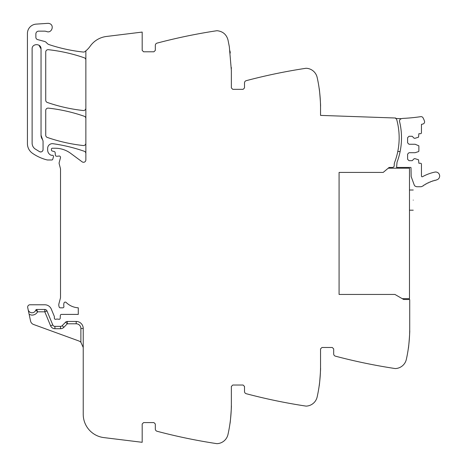 <?xml version="1.0" encoding="UTF-8"?>
<svg xmlns="http://www.w3.org/2000/svg" width="467" height="467" viewBox="0 0 467 467"><rect width="100%" height="100%" fill="white"/><g stroke="black" fill="none" stroke-linecap="round" stroke-linejoin="round"><path stroke-width="0.7" d="M29.158 314.414L28.131 309.598A3.987 3.987 0 0 0 35.796 310.1L37.588 311.816L36.683 309.469L44.803 309.469L44.803 311.816L46.969 310.923L52.771 324.921L50.599 325.82L44.803 311.816L37.588 311.816A6.334 6.334 0 0 1 31.622 315.091L29.158 314.414L30.565 321.045A4.693 4.693 0 0 0 33.554 324.477L78.602 340.875A7.04 7.04 0 0 1 80.884 342.241L83.231 347.489L80.884 342.241L80.884 328.482L83.231 328.482L83.231 414.299A23.467 23.467 0 0 0 103.837 437.591L142.184 442.302L142.184 423.995L143.591 422.588L153.917 422.588L155.324 423.995L155.324 428.998A2.347 2.347 0 0 0 157.075 431.269A563.231 563.231 0 0 0 215.281 443.416A563.237 563.237 0 0 0 216.635 443.621A2.814 2.814 0 0 0 217.225 443.65A11.733 11.733 0 0 0 227.978 434.491A140.806 140.806 0 0 0 231.363 403.815L231.363 386.448A1.407 1.407 0 0 1 231.363 386.442L232.77 385.036L243.097 385.036A1.407 1.407 0 0 1 243.103 385.036L244.504 386.448L244.504 391.451A2.347 2.347 0 0 0 246.249 393.716A563.231 563.231 0 0 0 304.461 405.87A563.237 563.237 0 0 0 305.815 406.074A2.814 2.814 0 0 0 306.405 406.103A11.733 11.733 0 0 0 317.157 396.944A140.806 140.806 0 0 0 320.543 366.262L320.543 348.896L321.95 347.489L332.276 347.489L333.683 348.896L333.683 353.898A2.347 2.347 0 0 0 335.429 356.169A563.231 563.231 0 0 0 393.64 368.317A563.237 563.237 0 0 0 394.994 368.527A2.814 2.814 0 0 0 395.578 368.551A11.733 11.733 0 0 0 406.337 359.397A140.806 140.806 0 0 0 409.717 328.715L409.717 299.516L403.651 299.481L394.936 294.449L339.083 294.449L339.083 172.416L339.083 294.449M339.083 172.416L383.203 172.416L389.104 167.46L388.235 168.196L409.483 168.196L409.483 298.676L402.25 298.676M389.104 167.46L392.356 167.443A1.88 1.88 0 0 0 392.373 167.443L392.356 167.443A1.88 1.88 0 0 0 394.23 165.569L394.23 164.734A7.04 7.04 0 0 1 394.685 162.236A68.993 68.993 0 0 0 396.752 119.733A1.903 1.903 0 0 0 395.654 118.484L395.672 118.017L320.543 115.396L320.543 108.116A140.806 140.806 0 0 0 317.157 77.434A11.733 11.733 0 0 0 306.405 68.281A2.814 2.814 0 0 0 305.815 68.305A563.231 563.231 0 0 0 246.249 80.663A2.347 2.347 0 0 0 244.504 82.933L244.504 87.936L243.097 89.343L232.77 89.343L231.363 87.936L231.363 70.57L229.332 46.753L227.978 39.888C226.425 34.447 222.841 31.394 217.225 30.729A2.814 2.814 0 0 0 216.635 30.758A563.237 563.237 0 0 0 215.281 30.962A563.231 563.231 0 0 0 157.075 43.116A2.347 2.347 0 0 0 155.324 45.381L155.324 50.383L153.917 51.79L143.591 51.79L142.184 50.383L142.184 32.077L106.47 36.467A23.467 23.467 0 0 0 90.143 46.245A23.467 23.467 0 0 1 85.858 50.856L85.858 159.936A2.347 2.347 0 0 1 82.116 161.821L70.616 153.31A25.813 25.813 0 0 0 55.264 148.243L52.351 148.243A0.94 0.94 0 0 0 51.411 149.183L51.411 149.901A1.173 1.173 0 0 0 52.281 151.039L54.277 151.571A1.173 1.173 0 0 1 55.141 152.604L55.363 155.155A1.173 1.173 0 0 0 56.536 156.223L57.803 156.223A2.347 2.347 0 0 0 58.614 156.077A1.407 1.407 0 0 1 60.465 157.764L59.186 162.551A2.347 2.347 0 0 0 59.181 163.748L60.441 168.61A2.347 2.347 0 0 1 60.517 169.194L60.517 297.181A4.693 4.693 0 0 1 60.354 298.395L58.941 303.684A4.693 4.693 0 0 0 58.941 306.113L59.169 306.959A1.173 1.173 0 0 0 60.301 307.829L62.747 307.829A1.173 1.173 0 0 0 63.897 306.428A7.507 7.507 0 0 1 63.991 303.054A1.29 1.29 0 0 1 66.139 302.453A18.773 18.773 0 0 0 78.281 307.8L78.281 314.402L61.486 314.402A1.173 1.173 0 0 0 60.313 315.534L60.22 318.196A1.173 1.173 0 0 1 58.626 319.247A2.347 2.347 0 0 0 57.78 319.095L56.805 319.095A2.347 2.347 0 0 0 55.964 319.247A1.173 1.173 0 0 1 54.365 318.155L54.365 316.743A1.173 1.173 0 0 0 54.277 316.299L51.306 309.125A7.04 7.04 0 0 0 44.803 304.776L30.005 304.776A2.347 2.347 0 0 0 27.711 307.613L28.131 309.598M36.683 309.469A0.94 0.94 0 0 0 35.796 310.1M80.884 328.482A4.693 4.693 0 0 0 76.191 323.789L67.318 323.789L63.856 327.309A4.693 4.693 0 0 1 60.506 328.715L54.937 328.715L54.937 326.369L60.506 326.369L54.937 326.369A2.347 2.347 0 0 1 52.771 324.921L46.969 310.923A2.347 2.347 0 0 0 44.803 309.469M60.506 328.715L60.506 326.369A2.347 2.347 0 0 0 62.181 325.668L65.643 322.142L67.318 323.789L67.318 321.442A2.347 2.347 0 0 0 65.643 322.142M67.318 321.442L76.191 321.442A7.04 7.04 0 0 1 83.231 328.482M409.705 330.578C410.055 330.058 408.607 348.931 408.339 348.364C408.607 348.931 410.055 330.058 409.705 330.578M346.812 359.053A563.231 563.231 0 0 0 375.398 365.2M332.276 347.489L321.95 347.489M320.531 368.13C320.876 367.605 319.428 386.483 319.165 385.911C319.428 386.483 320.876 367.605 320.531 368.13M257.632 396.6A563.231 563.231 0 0 0 286.218 402.747M243.097 385.036L232.77 385.036M231.352 405.677C231.696 405.158 230.249 424.03 229.986 423.464C230.249 424.03 231.696 405.158 231.352 405.677M168.453 434.152A563.231 563.231 0 0 0 197.045 440.299M143.591 422.588L153.917 422.588A1.407 1.407 0 0 1 153.923 422.588M85.858 153.491A2.347 2.347 0 0 0 84.288 151.279A164.279 164.279 0 0 0 52.999 143.713A4.693 4.693 0 0 0 47.657 148.366L47.657 150.03A5.633 5.633 0 0 0 51.026 155.19A1.173 1.173 0 0 0 51.498 155.289L52.351 155.289A1.173 1.173 0 0 1 53.471 156.795L52.73 159.305A0.94 0.94 0 0 1 51.831 159.983L47.57 159.983A2.347 2.347 0 0 1 46.998 159.907A44.587 44.587 0 0 1 32.456 153.275A11.733 11.733 0 0 1 27.425 143.643L27.425 33.49A9.387 9.387 0 0 1 36.193 24.121L47.797 23.35A4.226 4.226 0 0 1 49.49 23.583C54.709 25.16 51.714 33.612 46.665 31.546A7.04 7.04 0 0 0 44.312 31.143L38.691 31.143A2.814 2.814 0 0 0 35.871 33.957L35.871 37.319A2.347 2.347 0 0 0 37.611 39.584L44.336 41.388A4.693 4.693 0 0 1 46.799 43.005A4.927 4.927 0 0 0 49.105 44.616A164.279 164.279 0 0 0 83.26 52.047A2.347 2.347 0 0 0 84.912 51.604A23.467 23.467 0 0 0 85.858 50.856M143.591 51.79L153.917 51.79M196.998 34.091A563.231 563.231 0 0 0 168.4 40.244M231.352 68.702L231.328 67.458L231.352 68.702M230.266 53.04L229.986 50.921L230.266 53.04M232.77 89.343L243.097 89.343M320.531 106.254C320.876 106.774 319.428 87.895 319.165 88.467C319.428 87.895 320.876 106.774 320.531 106.254M85.858 118.49A2.347 2.347 0 0 0 84.288 116.271A164.279 164.279 0 0 0 48.334 108.128A2.347 2.347 0 0 0 45.731 110.463L45.731 135.22A2.347 2.347 0 0 0 47.307 137.438A164.279 164.279 0 0 0 83.26 145.535A2.347 2.347 0 0 0 85.858 143.2M85.858 60.004A2.347 2.347 0 0 0 84.282 57.791A164.279 164.279 0 0 0 48.334 49.695A2.347 2.347 0 0 0 45.731 52.03L45.731 100.23A2.347 2.347 0 0 0 47.307 102.448A164.279 164.279 0 0 0 83.26 110.521A2.347 2.347 0 0 0 85.858 108.186M41.038 135.22L41.038 48.977C41.312 43.227 31.844 43.227 32.118 48.977L32.118 143.188C32.182 145.581 33.169 147.496 35.089 148.932L39.619 151.705C41.534 152.283 42.684 151.588 43.057 149.621L43.057 141.034L41.038 135.22A7.04 7.04 0 0 0 42.55 139.58M39.619 151.705A2.347 2.347 0 0 0 41.248 151.909M42.485 151.156A2.347 2.347 0 0 0 43.057 149.621M41.038 48.977L38.959 45.211M401.562 118.694A4.005 4.005 0 0 1 402.881 118.402A178.517 178.517 0 0 0 420.744 116.662A2.224 2.224 0 0 1 423.014 117.783A18.668 18.668 0 0 1 424.491 121.198A2.224 2.224 0 0 1 422.868 124.035L421.456 124.362L421.456 132.756A0.94 0.94 0 0 1 420.516 133.696L418.87 133.696L418.549 137.158L415.116 138.273L414.176 138.273L412.186 136.276L409.016 136.276L407.609 137.683L407.609 142.849L409.016 144.256L415.116 144.256L418.87 145.815L418.87 151.145L418.549 151.588L415.116 152.703L409.016 152.703L407.609 154.116L407.609 159.276L409.016 160.683L412.186 160.683L414.176 158.687L415.116 158.687L418.549 159.802L418.87 163.263L420.516 163.263A0.94 0.94 0 0 1 421.456 164.203L421.456 176.082A0.706 0.706 0 0 0 422.495 176.701A45.375 45.375 0 0 1 434.841 172.101A3.987 3.987 0 0 1 439.575 175.172A3.987 3.987 0 0 1 436.511 179.906L436.155 179.982A0.706 0.706 0 0 1 435.139 180.227L434.263 180.46A0.706 0.706 0 0 1 433.259 180.752L432.395 181.033A0.706 0.706 0 0 1 431.409 181.383L430.562 181.704A0.706 0.706 0 0 1 430.148 182.124A0.706 0.706 0 0 0 430.148 182.124A0.706 0.706 0 0 1 429.599 182.107L428.764 182.474A0.706 0.706 0 0 1 427.825 182.924L427.007 183.333A0.706 0.706 0 0 1 426.645 183.794A0.706 0.706 0 0 0 426.645 183.794A0.706 0.706 0 0 1 426.091 183.829L425.303 184.284A0.706 0.706 0 0 1 424.415 184.827L423.651 185.323A0.706 0.706 0 0 1 422.787 185.913L422.337 186.24A2.598 2.598 0 0 1 420.814 186.736L416.669 186.736L414.959 186.082L414.247 185.031L411.147 176.52L411.013 167.834A0.712 0.712 0 0 0 410.896 167.443L396.576 167.443L397.032 162.236A68.993 68.993 0 0 0 399.571 121.572A2.347 2.347 0 0 1 401.562 118.694L395.654 118.484M397.785 151.518L400.131 151.518M413.242 200.109C413.242 213.127 413.242 213.127 413.242 200.109C413.242 187.092 413.242 187.092 413.242 200.109M50.599 325.82A4.693 4.693 0 0 0 54.937 328.715M37.588 311.816C36.233 314.063 34.243 315.155 31.622 315.091M63.856 327.309L62.181 325.668M76.191 323.789L76.191 321.442M409.483 210.203L413.242 210.203M409.483 190.016L413.242 190.016"/></g></svg>
